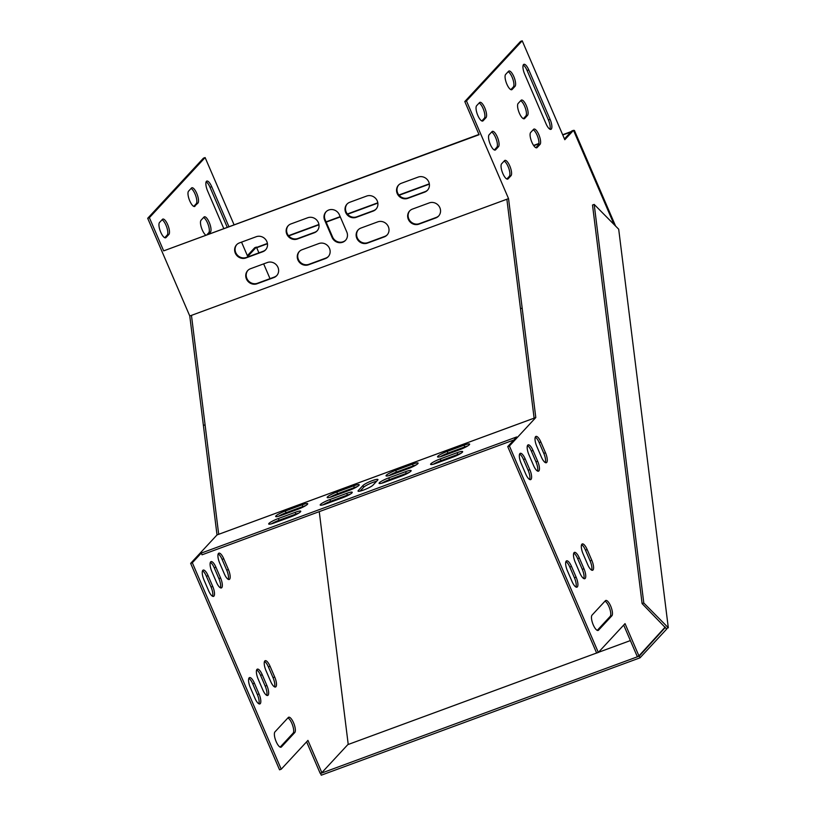 <?xml version="1.0" encoding="UTF-8"?>
<svg xmlns="http://www.w3.org/2000/svg" width="816" height="816" viewBox="0 0 816 816"><rect width="100%" height="100%" fill="white"/><g stroke="black" fill="none" stroke-linecap="round" stroke-linejoin="round"><path stroke-width="1.22" d="M640.03 657.818L321.259 775.2L320.525 773.476L639.295 656.105L640.03 657.818L666.703 629.054L642.11 603.616L643.793 602.993L594.191 204.418L618.691 229.204L668.304 627.79L666.621 628.402M639.295 656.105L664.918 627.861M321.004 772.956L320.525 773.476M256.571 247.432L267.413 243.443M288.497 235.681L318.923 224.471M326.043 221.85L340.18 216.648M347.371 213.996L377.808 202.786M398.881 195.024L429.318 183.824M533.593 145.421L538.907 143.473M562.652 134.722L571.271 131.549M573.668 130.672L574.393 130.407L615.59 226.073M573.791 130.958L574.393 130.407M573.923 130.907L614.387 224.849M668.304 627.79L643.793 602.993M256.693 247.717L267.454 243.749M288.701 235.926L318.974 224.788M326.165 222.136L340.303 216.934M347.575 214.251L377.849 203.102M399.095 195.279L429.369 184.13M533.776 145.687L538.856 143.82M562.775 135.007L570.812 132.049M642.11 603.616L592.508 205.04L594.191 204.418M347.82 744.62L596.618 653.004M598.414 652.341L630.38 640.57M264.496 661.439A8.293 2.703 -110.2 0 1 268.393 666.907L273.023 677.657A8.293 2.703 -110.2 0 1 274.533 686.878M256.663 669.895A8.293 2.703 -110.2 0 1 260.559 675.352L265.19 686.113A8.293 2.703 -110.2 0 1 266.699 695.334M248.829 678.351A8.293 2.703 -110.2 0 1 252.715 683.808L257.346 694.559A8.293 2.703 -110.2 0 1 258.866 703.79M202.521 570.823A8.293 2.703 -110.2 0 1 206.407 576.29L211.038 587.041A8.293 2.703 -110.2 0 1 212.558 596.261M206.122 181.835A8.293 2.703 -110.2 0 1 210.018 187.292L227.185 227.144M162.017 219.79A8.293 2.703 -110.2 0 1 166.719 227.113A8.293 2.703 -110.2 0 1 167.229 235.028L164.74 237.711M233.998 224.635L205.112 157.559L203.429 158.182L147.696 218.3L189.771 315.986L203.398 425.462L217.015 534.929L190.648 563.377L279.551 769.814L281.234 769.202L307.948 740.387L321.841 772.65L348.197 744.212L319.25 511.642M258.907 252.838L256.428 247.085L254.745 247.707L247.37 255.663M306.612 741.826L320.158 773.272L321.841 772.65M191.046 188.486A8.293 2.703 -110.2 0 1 195.748 195.809A8.293 2.703 -110.2 0 1 196.258 203.714L193.769 206.397M203.551 217.515A8.293 2.703 -110.2 0 1 208.253 224.839A8.293 2.703 -110.2 0 1 208.763 232.744L207.091 234.549M287.895 717.927A8.293 2.703 -110.2 0 1 292.587 725.251A8.293 2.703 -110.2 0 1 293.107 733.156L280.163 747.119M210.355 562.377A8.293 2.703 -110.2 0 1 214.251 567.834L218.882 578.585A8.293 2.703 -110.2 0 1 220.391 587.806M218.188 553.921A8.293 2.703 -110.2 0 1 222.085 559.378L226.715 570.129A8.293 2.703 -110.2 0 1 228.225 579.36M273.023 677.657L274.706 677.035A8.293 2.703 -110.2 0 1 275.543 687.011A8.293 2.703 -110.2 0 1 270.647 681.421L266.016 670.67A8.293 2.703 -110.2 0 1 265.18 660.695A8.293 2.703 -110.2 0 1 270.076 666.284L268.393 666.907M274.706 677.035L270.076 666.284M265.19 686.113L266.873 685.491A8.293 2.703 -110.2 0 1 267.699 695.467A8.293 2.703 -110.2 0 1 262.803 689.877L258.172 679.116A8.293 2.703 -110.2 0 1 257.336 669.14A8.293 2.703 -110.2 0 1 262.242 674.74L260.559 675.352M266.873 685.491L262.242 674.74M257.346 694.559L259.029 693.947A8.293 2.703 -110.2 0 1 259.865 703.922A8.293 2.703 -110.2 0 1 254.969 698.323L250.339 687.572A8.293 2.703 -110.2 0 1 249.502 677.596A8.293 2.703 -110.2 0 1 254.398 683.196L252.715 683.808M259.029 693.947L254.398 683.196M211.038 587.041L212.721 586.418A8.293 2.703 -110.2 0 1 213.557 596.394A8.293 2.703 -110.2 0 1 208.661 590.804L204.031 580.054A8.293 2.703 -110.2 0 1 203.194 570.078A8.293 2.703 -110.2 0 1 208.09 575.668L206.407 576.29M212.721 586.418L208.09 575.668M223.727 228.419L207.641 191.056A8.293 2.703 -110.2 0 1 206.805 181.081A8.293 2.703 -110.2 0 1 211.701 186.67L228.868 226.532M159.528 222.482L162.435 219.351A8.293 2.703 -110.2 0 1 162.802 219.096A8.293 2.703 -110.2 0 1 167.963 225.308A8.293 2.703 -110.2 0 1 168.912 234.406L166.015 237.538A8.293 2.703 -110.2 0 1 165.638 237.793A8.293 2.703 -110.2 0 1 160.477 231.581A8.293 2.703 -110.2 0 1 159.528 222.482M190.648 563.377L192.331 562.754L281.234 769.202M192.331 562.754L201.287 553.085L516.691 436.948L507.736 446.607L509.419 445.995L535.796 417.547L217.015 534.929M295.157 512.336A8.293 1.285 156.7 0 1 300.747 511.244A8.293 1.285 156.7 0 1 291.088 516.722L274.268 522.913A8.293 1.285 156.7 0 1 268.688 524.005A8.293 1.285 156.7 0 1 278.338 518.527L295.157 512.336L295.892 514.06L279.072 520.251A8.293 1.285 -23.3 0 0 271.473 523.821M302.124 504.818A8.293 1.285 156.7 0 1 307.714 503.737A8.293 1.285 156.7 0 1 298.054 509.204L281.234 515.396A8.293 1.285 156.7 0 1 275.655 516.487A8.293 1.285 156.7 0 1 285.304 511.02L302.124 504.818L302.869 506.542L286.039 512.734A8.293 1.285 -23.3 0 0 278.44 516.304M457.062 452.717A8.293 1.285 156.7 0 1 462.652 451.625A8.293 1.285 156.7 0 1 453.002 457.103L436.183 463.294A8.293 1.285 156.7 0 1 430.593 464.386A8.293 1.285 156.7 0 1 440.242 458.908L457.062 452.717L457.807 454.441L440.987 460.632A8.293 1.285 -23.3 0 0 433.388 464.202M464.029 445.199A8.293 1.285 156.7 0 1 469.618 444.118A8.293 1.285 156.7 0 1 459.969 449.585L443.149 455.777A8.293 1.285 156.7 0 1 437.56 456.868A8.293 1.285 156.7 0 1 447.209 451.401L464.029 445.199L464.773 446.923L447.953 453.115A8.293 1.285 -23.3 0 0 440.354 456.685M346.678 493.364A8.293 1.285 156.7 0 1 352.257 492.283A8.293 1.285 156.7 0 1 342.608 497.75L325.788 503.941A8.293 1.285 156.7 0 1 320.198 505.033A8.293 1.285 156.7 0 1 329.848 499.565L346.678 493.364L347.412 495.088L330.592 501.279A8.293 1.285 -23.3 0 0 322.993 504.849M353.644 485.857A8.293 1.285 156.7 0 1 359.224 484.765A8.293 1.285 156.7 0 1 349.574 490.232L332.755 496.434A8.293 1.285 156.7 0 1 327.165 497.515A8.293 1.285 156.7 0 1 336.814 492.048L353.644 485.857L354.379 487.57L337.559 493.772A8.293 1.285 -23.3 0 0 329.96 497.342M405.552 471.689A8.293 1.285 156.7 0 1 411.131 470.597A8.293 1.285 156.7 0 1 401.482 476.075L384.662 482.266A8.293 1.285 156.7 0 1 379.073 483.358A8.293 1.285 156.7 0 1 388.732 477.88L405.552 471.689L406.286 473.413L389.467 479.604A8.293 1.285 -23.3 0 0 381.868 483.174M412.519 464.171A8.293 1.285 156.7 0 1 418.098 463.08A8.293 1.285 156.7 0 1 408.449 468.557L391.629 474.749A8.293 1.285 156.7 0 1 386.039 475.84A8.293 1.285 156.7 0 1 395.699 470.363L412.519 464.171L413.253 465.895L396.433 472.087A8.293 1.285 -23.3 0 0 388.834 475.657M362.957 485.52A8.293 1.285 156.7 0 1 371.086 481.103A8.293 1.285 156.7 0 1 377.93 479.522A8.293 1.285 156.7 0 1 377.675 480.094L373.024 485.112A8.293 1.285 156.7 0 1 364.895 489.529A8.293 1.285 156.7 0 1 358.051 491.099A8.293 1.285 156.7 0 1 358.306 490.528L362.957 485.52L363.691 487.234L360.121 491.099M189.771 315.986L191.454 315.374L205.081 424.84L203.398 425.462M339.385 214.812L346.8 232.019A8.293 7.742 42.8 0 1 345.515 240.363A8.293 7.742 42.8 0 1 332.081 237.436L324.666 220.238A8.293 7.742 42.8 0 1 325.941 211.885A8.293 7.742 42.8 0 1 339.385 214.812M377.747 221.87A8.293 7.742 42.8 0 1 387.457 225.094A8.293 7.742 42.8 0 1 387.07 235.028A8.293 7.742 42.8 0 1 384.234 236.915L367.414 243.117A8.293 7.742 42.8 0 1 357.704 239.884A8.293 7.742 42.8 0 1 358.081 229.949A8.293 7.742 42.8 0 1 360.927 228.062L377.747 221.87M318.872 243.545A8.293 7.742 42.8 0 1 328.583 246.779A8.293 7.742 42.8 0 1 328.195 256.714A8.293 7.742 42.8 0 1 325.36 258.601L308.53 264.792A8.293 7.742 42.8 0 1 298.829 261.569A8.293 7.742 42.8 0 1 299.207 251.624A8.293 7.742 42.8 0 1 302.053 249.737L318.872 243.545M429.267 202.898A8.293 7.742 42.8 0 1 438.977 206.122A8.293 7.742 42.8 0 1 438.59 216.067A8.293 7.742 42.8 0 1 435.744 217.954L418.924 224.145A8.293 7.742 42.8 0 1 409.214 220.912A8.293 7.742 42.8 0 1 409.601 210.977A8.293 7.742 42.8 0 1 412.447 209.09L429.267 202.898M267.352 262.517A8.293 7.742 42.8 0 1 277.063 265.741A8.293 7.742 42.8 0 1 276.685 275.686A8.293 7.742 42.8 0 1 273.839 277.573L257.02 283.764A8.293 7.742 42.8 0 1 247.309 280.531A8.293 7.742 42.8 0 1 247.697 270.596A8.293 7.742 42.8 0 1 250.532 268.709L267.352 262.517M307.754 217.739A8.293 7.742 42.8 0 1 317.465 220.973A8.293 7.742 42.8 0 1 317.087 230.908A8.293 7.742 42.8 0 1 314.242 232.795L297.422 238.986A8.293 7.742 42.8 0 1 287.711 235.763A8.293 7.742 42.8 0 1 288.099 225.818A8.293 7.742 42.8 0 1 290.935 223.931L307.754 217.739M366.639 196.064A8.293 7.742 42.8 0 1 376.349 199.288A8.293 7.742 42.8 0 1 375.962 209.222A8.293 7.742 42.8 0 1 373.116 211.109L356.296 217.311A8.293 7.742 42.8 0 1 346.586 214.078A8.293 7.742 42.8 0 1 346.973 204.143A8.293 7.742 42.8 0 1 349.809 202.256L366.639 196.064M256.244 236.711A8.293 7.742 42.8 0 1 265.955 239.945A8.293 7.742 42.8 0 1 265.567 249.88A8.293 7.742 42.8 0 1 262.721 251.767L245.902 257.958A8.293 7.742 42.8 0 1 236.191 254.725A8.293 7.742 42.8 0 1 236.579 244.79A8.293 7.742 42.8 0 1 239.425 242.903L256.244 236.711M418.149 177.092A8.293 7.742 42.8 0 1 427.859 180.326A8.293 7.742 42.8 0 1 427.472 190.261A8.293 7.742 42.8 0 1 424.636 192.148L407.816 198.339A8.293 7.742 42.8 0 1 398.106 195.106A8.293 7.742 42.8 0 1 398.494 185.171A8.293 7.742 42.8 0 1 401.329 183.284L418.149 177.092M508.541 198.614L191.454 315.374L506.869 199.247L520.486 308.703L522.169 308.081L508.541 198.614L466.477 100.919L522.209 40.8L564.805 139.72L573.515 130.325L614.101 224.563M205.112 157.559L149.379 217.678L163.669 250.869L479.084 134.722L464.794 101.541L466.477 100.919M149.379 217.678L147.696 218.3M256.428 247.085L247.717 256.479L241.536 242.128M270.014 278.644L263.66 263.874M195.034 206.224A8.293 2.703 -110.2 0 1 194.667 206.479A8.293 2.703 -110.2 0 1 189.506 200.267A8.293 2.703 -110.2 0 1 188.557 191.168L191.454 188.037A8.293 2.703 -110.2 0 1 191.831 187.782A8.293 2.703 -110.2 0 1 196.993 193.994A8.293 2.703 -110.2 0 1 197.941 203.092L194.208 206.53M205.673 235.069A8.293 2.703 -110.2 0 1 201.348 227.429A8.293 2.703 -110.2 0 1 201.062 220.198L203.959 217.066A8.293 2.703 -110.2 0 1 204.337 216.811A8.293 2.703 -110.2 0 1 209.498 223.033A8.293 2.703 -110.2 0 1 210.446 232.121L208.774 233.927M280.602 747.252L281.428 746.946A8.293 2.703 -110.2 0 1 281.061 747.201A8.293 2.703 -110.2 0 1 275.9 740.989A8.293 2.703 -110.2 0 1 274.951 731.891L288.303 717.488A8.293 2.703 -110.2 0 1 288.68 717.233A8.293 2.703 -110.2 0 1 293.831 723.445A8.293 2.703 -110.2 0 1 294.78 732.544L293.107 733.156M281.428 746.946L294.78 732.544M218.882 578.585L220.565 577.963A8.293 2.703 -110.2 0 1 221.391 587.938A8.293 2.703 -110.2 0 1 216.495 582.349L211.864 571.598A8.293 2.703 -110.2 0 1 211.038 561.622A8.293 2.703 -110.2 0 1 215.934 567.212L214.251 567.834M220.565 577.963L215.934 567.212M226.715 570.129L228.398 569.507A8.293 2.703 -110.2 0 1 229.235 579.482A8.293 2.703 -110.2 0 1 224.339 573.893L219.708 563.142A8.293 2.703 -110.2 0 1 218.872 553.166A8.293 2.703 -110.2 0 1 223.768 558.756L222.085 559.378M228.398 569.507L223.768 558.756M163.669 250.869L478.961 134.436M513.886 439.977L202.031 554.809L201.287 553.085M533.552 129.346L530.655 132.478A8.293 2.703 69.8 0 0 531.604 141.566A8.293 2.703 69.8 0 0 536.755 147.788A8.293 2.703 69.8 0 0 537.132 147.523L540.039 144.391A8.293 2.703 69.8 0 0 539.09 135.303A8.293 2.703 69.8 0 0 533.929 129.081A8.293 2.703 69.8 0 0 533.552 129.346M521.057 100.307L518.15 103.438A8.293 2.703 69.8 0 0 519.098 112.537A8.293 2.703 69.8 0 0 524.26 118.748A8.293 2.703 69.8 0 0 524.637 118.493L527.534 115.362A8.293 2.703 69.8 0 0 526.585 106.274A8.293 2.703 69.8 0 0 521.424 100.052A8.293 2.703 69.8 0 0 521.057 100.307M508.552 71.278L505.645 74.409A8.293 2.703 69.8 0 0 506.593 83.507A8.293 2.703 69.8 0 0 511.754 89.719A8.293 2.703 69.8 0 0 512.132 89.464L515.029 86.333A8.293 2.703 69.8 0 0 514.08 77.234A8.293 2.703 69.8 0 0 508.929 71.023A8.293 2.703 69.8 0 0 508.552 71.278M479.522 102.592L476.615 105.723A8.293 2.703 69.8 0 0 477.564 114.821A8.293 2.703 69.8 0 0 482.725 121.033A8.293 2.703 69.8 0 0 483.103 120.778L485.999 117.647A8.293 2.703 69.8 0 0 485.051 108.548A8.293 2.703 69.8 0 0 479.9 102.337A8.293 2.703 69.8 0 0 479.522 102.592M535.796 417.547L522.169 308.081M665.234 627.004L638.928 655.891L625.036 623.628L598.332 652.443L509.419 445.995M550.096 119.371L528.788 69.911A8.293 2.703 69.8 0 0 523.892 64.321A8.293 2.703 69.8 0 0 524.729 74.297L546.026 123.757A8.293 2.703 69.8 0 0 550.933 129.346A8.293 2.703 69.8 0 0 550.096 119.371L548.413 119.993L527.105 70.533A8.293 2.703 69.8 0 0 523.219 65.076M492.028 131.621L489.121 134.752A8.293 2.703 69.8 0 0 490.069 143.851A8.293 2.703 69.8 0 0 495.23 150.062A8.293 2.703 69.8 0 0 495.608 149.807L498.505 146.676A8.293 2.703 69.8 0 0 497.556 137.578A8.293 2.703 69.8 0 0 492.395 131.366A8.293 2.703 69.8 0 0 492.028 131.621M504.523 160.65L501.626 163.781A8.293 2.703 69.8 0 0 502.574 172.88A8.293 2.703 69.8 0 0 507.736 179.092A8.293 2.703 69.8 0 0 508.103 178.837L511.01 175.705A8.293 2.703 69.8 0 0 510.061 166.617A8.293 2.703 69.8 0 0 504.9 160.395A8.293 2.703 69.8 0 0 504.523 160.65M525.188 458.908A8.293 2.703 69.8 0 0 520.282 453.319A8.293 2.703 69.8 0 0 521.118 463.294L525.749 474.045A8.293 2.703 69.8 0 0 530.645 479.635A8.293 2.703 69.8 0 0 529.819 469.659L525.188 458.908L523.505 459.53A8.293 2.703 69.8 0 0 519.608 454.063M592.039 615.131A8.293 2.703 69.8 0 0 592.987 624.22A8.293 2.703 69.8 0 0 598.148 630.442A8.293 2.703 69.8 0 0 598.526 630.187L611.878 615.784A8.293 2.703 69.8 0 0 610.929 606.686A8.293 2.703 69.8 0 0 605.768 600.474A8.293 2.703 69.8 0 0 605.39 600.729L592.039 615.131M571.496 566.426A8.293 2.703 69.8 0 0 566.59 560.837A8.293 2.703 69.8 0 0 567.426 570.812L572.057 581.563A8.293 2.703 69.8 0 0 576.953 587.163A8.293 2.703 69.8 0 0 576.127 577.187L571.496 566.426L569.813 567.049A8.293 2.703 69.8 0 0 565.916 561.592M533.021 450.452A8.293 2.703 69.8 0 0 528.125 444.863A8.293 2.703 69.8 0 0 528.962 454.838L533.593 465.589A8.293 2.703 69.8 0 0 538.489 471.179A8.293 2.703 69.8 0 0 537.652 461.203L533.021 450.452L531.338 451.075A8.293 2.703 69.8 0 0 527.442 445.607M579.329 557.981A8.293 2.703 69.8 0 0 574.433 552.381A8.293 2.703 69.8 0 0 575.27 562.357L579.901 573.118A8.293 2.703 69.8 0 0 584.797 578.707A8.293 2.703 69.8 0 0 583.96 568.732L579.329 557.981L577.646 558.593A8.293 2.703 69.8 0 0 573.75 553.136M540.855 441.997A8.293 2.703 69.8 0 0 535.959 436.407A8.293 2.703 69.8 0 0 536.795 446.383L541.426 457.133A8.293 2.703 69.8 0 0 546.322 462.723A8.293 2.703 69.8 0 0 545.486 452.747L540.855 441.997L539.172 442.619A8.293 2.703 69.8 0 0 535.286 437.162M587.163 549.525A8.293 2.703 69.8 0 0 582.267 543.935A8.293 2.703 69.8 0 0 583.103 553.911L587.734 564.662A8.293 2.703 69.8 0 0 592.63 570.251A8.293 2.703 69.8 0 0 591.794 560.276L587.163 549.525L585.48 550.137A8.293 2.703 69.8 0 0 581.594 544.68M535.867 147.706L538.356 145.013A8.293 2.703 69.8 0 0 537.846 137.108A8.293 2.703 69.8 0 0 533.144 129.785M523.362 118.667L525.851 115.984A8.293 2.703 69.8 0 0 525.341 108.079A8.293 2.703 69.8 0 0 520.639 100.756M510.857 89.638L513.346 86.955A8.293 2.703 69.8 0 0 512.836 79.05A8.293 2.703 69.8 0 0 508.133 71.726M481.828 120.952L484.327 118.259A8.293 2.703 69.8 0 0 483.806 110.354A8.293 2.703 69.8 0 0 479.114 103.03M464.794 101.541L520.526 41.422L522.209 40.8M564.458 138.904L571.832 130.948L573.515 130.325M638.928 655.891L637.245 656.513L623.699 625.066M598.332 652.443L596.649 653.055L507.736 446.607M549.923 129.224A8.293 2.703 69.8 0 0 548.413 119.993M494.333 149.981L496.822 147.298A8.293 2.703 69.8 0 0 496.312 139.393A8.293 2.703 69.8 0 0 491.609 132.07M506.838 179.01L509.327 176.327A8.293 2.703 69.8 0 0 508.817 168.422A8.293 2.703 69.8 0 0 504.115 161.099M529.645 479.502A8.293 2.703 69.8 0 0 528.136 470.281L523.505 459.53M597.251 630.36L610.195 616.396A8.293 2.703 69.8 0 0 609.685 608.491A8.293 2.703 69.8 0 0 604.982 601.168M575.953 587.03A8.293 2.703 69.8 0 0 574.444 577.799L569.813 567.049M537.479 471.046A8.293 2.703 69.8 0 0 535.969 461.825L531.338 451.075M583.787 578.575A8.293 2.703 69.8 0 0 582.277 569.354L577.646 558.593M545.323 462.59A8.293 2.703 69.8 0 0 543.803 453.37L539.172 442.619M591.631 570.119A8.293 2.703 69.8 0 0 590.111 560.898L585.48 550.137M298.687 513.152A8.293 1.285 -23.3 0 0 295.892 514.06M305.653 505.634A8.293 1.285 -23.3 0 0 302.869 506.542M460.601 453.533A8.293 1.285 -23.3 0 0 457.807 454.441M467.568 446.015A8.293 1.285 -23.3 0 0 464.773 446.923M350.207 494.18A8.293 1.285 -23.3 0 0 347.412 495.088M357.173 486.662A8.293 1.285 -23.3 0 0 354.379 487.57M409.081 472.505A8.293 1.285 -23.3 0 0 406.286 473.413M416.048 464.987A8.293 1.285 -23.3 0 0 413.253 465.895M376.604 481.246A8.293 1.285 -23.3 0 0 369.209 483.949A8.293 1.285 -23.3 0 0 363.691 487.234M332.081 237.436L332.54 236.936A8.293 7.742 -137.2 0 0 345.749 240.108M326.186 211.64A8.293 7.742 -137.2 0 0 325.135 219.728L324.666 220.238M332.54 236.936L325.135 219.728M358.326 229.704A8.293 7.742 -137.2 0 0 358.275 239.527A8.293 7.742 -137.2 0 0 367.873 242.617L384.693 236.416A8.293 7.742 -137.2 0 0 387.304 234.773M299.452 251.379A8.293 7.742 -137.2 0 0 299.401 261.212A8.293 7.742 -137.2 0 0 308.999 264.292L325.819 258.101A8.293 7.742 -137.2 0 0 328.42 256.459M409.836 210.732A8.293 7.742 -137.2 0 0 409.785 220.565A8.293 7.742 -137.2 0 0 419.393 223.645L436.213 217.454A8.293 7.742 -137.2 0 0 438.814 215.812M247.931 270.351A8.293 7.742 -137.2 0 0 247.88 280.184A8.293 7.742 -137.2 0 0 257.479 283.264L274.309 277.073A8.293 7.742 -137.2 0 0 276.91 275.42M288.334 225.573A8.293 7.742 -137.2 0 0 288.283 235.406A8.293 7.742 -137.2 0 0 297.881 238.486L314.711 232.295A8.293 7.742 -137.2 0 0 317.312 230.653M347.208 203.898A8.293 7.742 -137.2 0 0 347.157 213.721A8.293 7.742 -137.2 0 0 356.765 216.811L373.585 210.61A8.293 7.742 -137.2 0 0 376.186 208.967M236.813 244.545A8.293 7.742 -137.2 0 0 236.762 254.378A8.293 7.742 -137.2 0 0 246.371 257.458L263.191 251.267A8.293 7.742 -137.2 0 0 265.792 249.625M398.728 184.926A8.293 7.742 -137.2 0 0 398.677 194.759A8.293 7.742 -137.2 0 0 408.275 197.839L425.095 191.648A8.293 7.742 -137.2 0 0 427.706 190.006M218.698 534.307L205.081 424.84M210.018 187.292L211.701 186.67M165.179 237.844L166.015 237.538M167.229 235.028L168.912 234.406M196.258 203.714L197.941 203.092M208.763 232.744L210.446 232.121M218.698 534.296L534.113 418.149L520.486 308.703M279.072 520.251L278.338 518.527M286.039 512.734L285.304 511.02M440.987 460.632L440.242 458.908M447.953 453.115L447.209 451.401M330.592 501.279L329.848 499.565M337.559 493.772L336.814 492.048M389.467 479.604L388.732 477.88M396.433 472.087L395.699 470.363M358.642 491.303L358.306 490.528M536.306 147.829L537.132 147.523M540.039 144.391L538.356 145.013M523.801 118.799L524.637 118.493M527.534 115.362L525.851 115.984M511.306 89.77L512.132 89.464M515.029 86.333L513.346 86.955M482.276 121.084L483.103 120.778M485.999 117.647L484.327 118.259M528.788 69.911L527.105 70.533M494.771 150.113L495.608 149.807M498.505 146.676L496.822 147.298M507.277 179.143L508.103 178.837M511.01 175.705L509.327 176.327M529.819 469.659L528.136 470.281M598.526 630.187L597.689 630.493M610.195 616.396L611.878 615.784M576.127 577.187L574.444 577.799M537.652 461.203L535.969 461.825M583.96 568.732L582.277 569.354M545.486 452.747L543.803 453.37M591.794 560.276L590.111 560.898"/></g></svg>
